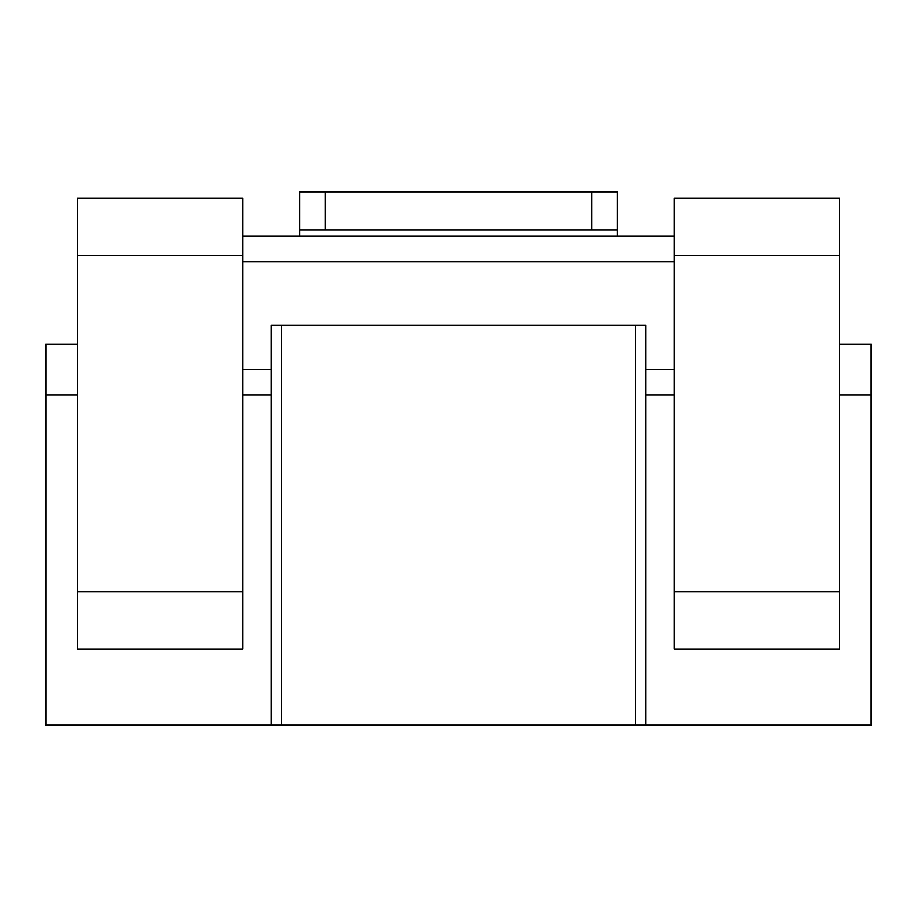 <?xml version="1.0" encoding="UTF-8"?>
<svg xmlns="http://www.w3.org/2000/svg" width="917" height="917" viewBox="0 0 917 917"><rect width="100%" height="100%" fill="white"/><g stroke="black" fill="none" stroke-linecap="round" stroke-linejoin="round"><path stroke-width="1.38" d="M77.59 395.021L45.85 395.021L45.85 725.141L871.15 725.141L871.15 344.23L839.41 344.23M271.226 725.141L271.226 325.18L281.29 325.18L281.29 725.141M242.65 369.62L271.226 369.62M242.65 261.7L674.35 261.7M645.774 725.141L645.774 369.62L674.35 369.62M645.774 369.62L645.774 325.18L281.29 325.18M635.71 325.18L635.71 725.141M645.774 395.021L674.35 395.021M839.41 395.021L871.15 395.021M242.65 395.021L271.226 395.021M617.21 236.299L617.21 191.859L299.79 191.859L299.79 236.299M45.85 395.021L45.85 344.23L77.59 344.23M674.35 236.299L242.65 236.299M242.65 255.35L242.65 198.21L77.59 198.21L77.59 255.35L242.65 255.35L242.65 648.949L77.59 648.949L77.59 255.35M839.41 255.35L839.41 198.21L674.35 198.21L674.35 648.949L839.41 648.949L839.41 255.35L674.35 255.35M299.79 229.961L617.21 229.961M77.59 591.82L242.65 591.82M839.41 591.82L674.35 591.82M591.82 191.859L591.82 229.961M325.18 191.859L325.18 229.961"/></g></svg>

